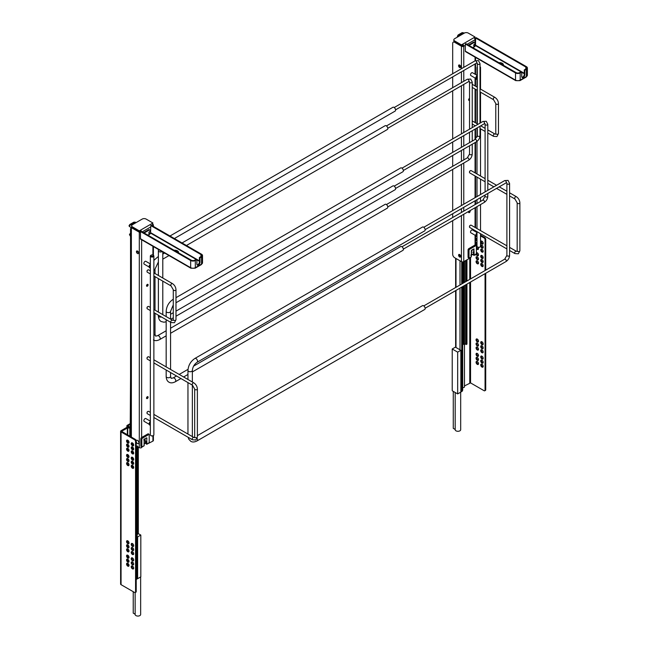 <?xml version="1.0" encoding="UTF-8"?>
<svg xmlns="http://www.w3.org/2000/svg" width="648" height="648" viewBox="0 0 648 648"><rect width="100%" height="100%" fill="white"/><g stroke="black" fill="none" stroke-linecap="round" stroke-linejoin="round"><path stroke-width="0.97" d="M477.001 239.841A1.733 1.004 60 0 1 476.807 238.278M477.001 238.318A1.733 1.004 -120 0 0 476.41 238.351A1.733 1.004 -120 0 0 476.102 239.566A1.733 1.004 -120 0 0 477.001 241.072M478.427 249.148A1.733 1.004 60 0 1 477.957 248.986A1.733 1.004 60 0 1 476.823 246.37M477.025 246.41A1.733 1.004 -120 0 0 476.499 246.41M476.499 248.573A1.733 1.004 -120 0 0 477.293 249.367A1.733 1.004 -120 0 0 478.159 249.448A1.733 1.004 -120 0 0 478.046 247.269M483.076 247.811A1.733 1.004 60 0 1 482.606 247.641A1.733 1.004 60 0 1 481.472 245.033M481.942 245.195A1.733 1.004 -120 0 0 481.075 245.114A1.733 1.004 -120 0 0 480.816 246.499A1.733 1.004 -120 0 0 481.942 248.03A1.733 1.004 -120 0 0 482.809 248.111A1.733 1.004 -120 0 0 483.076 246.726A1.733 1.004 -120 0 0 481.942 245.195M483.076 243.761A1.733 1.004 60 0 1 482.606 243.599A1.733 1.004 60 0 1 481.472 240.991M481.942 241.153A1.733 1.004 -120 0 0 481.075 241.064A1.733 1.004 -120 0 0 480.816 242.457A1.733 1.004 -120 0 0 481.942 243.98A1.733 1.004 -120 0 0 482.809 244.069A1.733 1.004 -120 0 0 483.076 242.684A1.733 1.004 -120 0 0 481.942 241.153M483.076 251.853A1.733 1.004 60 0 1 482.606 251.691A1.733 1.004 60 0 1 481.472 249.075M481.942 249.237A1.733 1.004 -120 0 0 481.075 249.156A1.733 1.004 -120 0 0 480.816 250.541A1.733 1.004 -120 0 0 481.942 252.072A1.733 1.004 -120 0 0 482.809 252.153A1.733 1.004 -120 0 0 483.076 250.768A1.733 1.004 -120 0 0 481.942 249.237M477.001 243.891A1.733 1.004 60 0 1 476.807 242.32M477.001 242.36A1.733 1.004 -120 0 0 476.41 242.393A1.733 1.004 -120 0 0 476.102 243.608A1.733 1.004 -120 0 0 477.001 245.114M483.076 266.231A1.733 1.004 60 0 1 482.606 266.061A1.733 1.004 60 0 1 481.472 263.453M481.942 263.615A1.733 1.004 -120 0 0 481.075 263.534A1.733 1.004 -120 0 0 480.816 264.919A1.733 1.004 -120 0 0 481.942 266.45A1.733 1.004 -120 0 0 482.809 266.531A1.733 1.004 -120 0 0 483.076 265.145A1.733 1.004 -120 0 0 481.942 263.615M483.076 258.139A1.733 1.004 60 0 1 482.606 257.977A1.733 1.004 60 0 1 481.472 255.369M481.942 255.531A1.733 1.004 -120 0 0 481.075 255.442A1.733 1.004 -120 0 0 480.816 256.835A1.733 1.004 -120 0 0 481.942 258.358A1.733 1.004 -120 0 0 482.809 258.447A1.733 1.004 -120 0 0 483.076 257.054A1.733 1.004 -120 0 0 481.942 255.531M483.076 262.181A1.733 1.004 60 0 1 482.606 262.019A1.733 1.004 60 0 1 481.472 259.411M481.942 259.573A1.733 1.004 -120 0 0 481.075 259.484A1.733 1.004 -120 0 0 480.816 260.877A1.733 1.004 -120 0 0 481.942 262.399A1.733 1.004 -120 0 0 482.809 262.489A1.733 1.004 -120 0 0 483.076 261.104A1.733 1.004 -120 0 0 481.942 259.573M478.427 263.525A1.733 1.004 60 0 1 477.957 263.355A1.733 1.004 60 0 1 476.823 260.747M477.293 260.909A1.733 1.004 -120 0 0 476.426 260.828A1.733 1.004 -120 0 0 476.159 262.213A1.733 1.004 -120 0 0 477.293 263.744A1.733 1.004 -120 0 0 478.159 263.825A1.733 1.004 -120 0 0 478.427 262.44A1.733 1.004 -120 0 0 477.293 260.909M478.41 255.425A1.733 1.004 60 0 1 477.94 255.263A1.733 1.004 60 0 1 476.807 252.655M476.126 254.056A1.733 1.004 -120 0 0 477.276 255.644A1.733 1.004 -120 0 0 478.143 255.733A1.733 1.004 -120 0 0 478.41 254.34A1.733 1.004 -120 0 0 477.276 252.817A1.733 1.004 -120 0 0 476.499 252.688M478.41 259.467A1.733 1.004 60 0 1 477.94 259.305A1.733 1.004 60 0 1 476.807 256.697M477.276 256.859A1.733 1.004 -120 0 0 476.41 256.77A1.733 1.004 -120 0 0 476.142 258.163A1.733 1.004 -120 0 0 477.276 259.686A1.733 1.004 -120 0 0 478.143 259.775A1.733 1.004 -120 0 0 478.41 258.382A1.733 1.004 -120 0 0 477.276 256.859M483.076 352.48A1.733 1.004 60 0 1 482.606 352.318A1.733 1.004 60 0 1 481.472 349.709M481.942 349.871A1.733 1.004 -120 0 0 481.075 349.782A1.733 1.004 -120 0 0 480.816 351.176A1.733 1.004 -120 0 0 481.942 352.698A1.733 1.004 -120 0 0 482.809 352.787A1.733 1.004 -120 0 0 483.076 351.402A1.733 1.004 -120 0 0 481.942 349.871M483.076 344.396A1.733 1.004 60 0 1 482.606 344.234A1.733 1.004 60 0 1 481.472 341.626M481.942 341.788A1.733 1.004 -120 0 0 481.075 341.699A1.733 1.004 -120 0 0 480.816 343.092A1.733 1.004 -120 0 0 481.942 344.615A1.733 1.004 -120 0 0 482.809 344.704A1.733 1.004 -120 0 0 483.076 343.31A1.733 1.004 -120 0 0 481.942 341.788M483.076 348.438A1.733 1.004 60 0 1 482.606 348.276A1.733 1.004 60 0 1 481.472 345.668M481.942 345.829A1.733 1.004 -120 0 0 481.075 345.74A1.733 1.004 -120 0 0 480.816 347.134A1.733 1.004 -120 0 0 481.942 348.656A1.733 1.004 -120 0 0 482.809 348.746A1.733 1.004 -120 0 0 483.076 347.352A1.733 1.004 -120 0 0 481.942 345.829M478.427 349.774A1.733 1.004 60 0 1 477.957 349.612A1.733 1.004 60 0 1 476.823 347.004M477.293 347.166A1.733 1.004 -120 0 0 476.426 347.077A1.733 1.004 -120 0 0 476.159 348.47A1.733 1.004 -120 0 0 477.293 349.993A1.733 1.004 -120 0 0 478.159 350.082A1.733 1.004 -120 0 0 478.427 348.697A1.733 1.004 -120 0 0 477.293 347.166M478.41 341.682A1.733 1.004 60 0 1 477.94 341.52A1.733 1.004 60 0 1 476.807 338.904M477.276 339.074A1.733 1.004 -120 0 0 476.41 338.985A1.733 1.004 -120 0 0 476.142 340.37A1.733 1.004 -120 0 0 477.276 341.901A1.733 1.004 -120 0 0 478.143 341.99A1.733 1.004 -120 0 0 478.41 340.597A1.733 1.004 -120 0 0 477.276 339.074M478.41 345.724A1.733 1.004 60 0 1 477.94 345.562A1.733 1.004 60 0 1 476.807 342.954M477.276 343.116A1.733 1.004 -120 0 0 476.41 343.027A1.733 1.004 -120 0 0 476.142 344.42A1.733 1.004 -120 0 0 477.276 345.943A1.733 1.004 -120 0 0 478.143 346.032A1.733 1.004 -120 0 0 478.41 344.639A1.733 1.004 -120 0 0 477.276 343.116M483.076 366.857A1.733 1.004 60 0 1 482.606 366.695A1.733 1.004 60 0 1 481.472 364.087M481.942 364.249A1.733 1.004 -120 0 0 481.075 364.16A1.733 1.004 -120 0 0 480.816 365.553A1.733 1.004 -120 0 0 481.942 367.076A1.733 1.004 -120 0 0 482.809 367.165A1.733 1.004 -120 0 0 483.076 365.772A1.733 1.004 -120 0 0 481.942 364.249M483.076 358.773A1.733 1.004 60 0 1 482.606 358.611A1.733 1.004 60 0 1 481.472 355.995M481.942 356.157A1.733 1.004 -120 0 0 481.075 356.076A1.733 1.004 -120 0 0 480.816 357.461A1.733 1.004 -120 0 0 481.942 358.992A1.733 1.004 -120 0 0 482.809 359.081A1.733 1.004 -120 0 0 483.076 357.688A1.733 1.004 -120 0 0 481.942 356.157M483.076 362.815A1.733 1.004 60 0 1 482.606 362.653A1.733 1.004 60 0 1 481.472 360.045M481.942 360.207A1.733 1.004 -120 0 0 481.075 360.118A1.733 1.004 -120 0 0 480.816 361.511A1.733 1.004 -120 0 0 481.942 363.034A1.733 1.004 -120 0 0 482.809 363.123A1.733 1.004 -120 0 0 483.076 361.73A1.733 1.004 -120 0 0 481.942 360.207M478.427 364.152A1.733 1.004 60 0 1 477.957 363.99A1.733 1.004 60 0 1 476.823 361.382M477.293 361.544A1.733 1.004 -120 0 0 476.426 361.454A1.733 1.004 -120 0 0 476.159 362.848A1.733 1.004 -120 0 0 477.293 364.37A1.733 1.004 -120 0 0 478.159 364.459A1.733 1.004 -120 0 0 478.427 363.066A1.733 1.004 -120 0 0 477.293 361.544M478.41 356.06A1.733 1.004 60 0 1 477.94 355.898A1.733 1.004 60 0 1 476.807 353.281M477.276 353.444A1.733 1.004 -120 0 0 476.41 353.363A1.733 1.004 -120 0 0 476.142 354.748A1.733 1.004 -120 0 0 477.276 356.279A1.733 1.004 -120 0 0 478.143 356.36A1.733 1.004 -120 0 0 478.41 354.974A1.733 1.004 -120 0 0 477.276 353.444M478.41 360.102A1.733 1.004 60 0 1 477.94 359.94A1.733 1.004 60 0 1 476.807 357.323M477.276 357.494A1.733 1.004 -120 0 0 476.41 357.404A1.733 1.004 -120 0 0 476.142 358.79A1.733 1.004 -120 0 0 477.276 360.32A1.733 1.004 -120 0 0 478.143 360.41A1.733 1.004 -120 0 0 478.41 359.016A1.733 1.004 -120 0 0 477.276 357.494M485.06 270.532L485.06 239.647A1.377 0.794 -120 0 0 484.088 237.962L480.524 235.904M484.088 237.962L484.745 237.581L480.524 235.143M460.858 391.789A1.207 0.697 -0 0 0 461.716 391.586A1.377 0.794 120 0 0 462.688 389.902L462.688 286.562M462.688 283.451L462.688 261.914M464.478 385.941L470.545 382.895L484.088 390.712A1.377 0.794 -120 0 0 484.769 390.776A1.377 0.794 -120 0 0 485.06 390.145L485.06 273.65M463.19 286.27L463.19 344.145L464.478 344.209L464.478 386.864A1.207 0.697 180 0 1 462.688 387.48M485.06 390.145L485.716 389.764A1.377 0.794 60 0 1 485.433 390.396L484.769 390.776M485.716 389.764L485.716 273.27M485.716 270.151L485.716 239.266L485.06 239.647M484.745 237.581A1.377 0.794 60 0 1 485.716 239.266M460.355 65.772L460.355 67.262M463.968 33.307L462.955 32.724L464.009 33.331L462.955 32.724L459.068 34.968L457.788 36.928L457.788 35.713M457.35 36.312L458.16 34.935L460.08 35.551M471.801 250.177L472.603 249.674M472.149 250.379A0.826 0.478 120 0 0 471.566 251.351L471.444 251.286M470.796 255.255L471.428 254.283M471.444 253.927L471.566 251.351M462.688 342.5L463.19 342.792M463.19 261.857L463.19 283.16M463.895 261.573L463.895 282.755M463.895 285.865L463.895 344.55M464.478 285.533L464.478 344.209A0.826 0.478 180 0 1 465.645 344.209L466.957 344.129L466.957 284.099M466.228 260.221L466.228 281.41M466.228 284.521L466.228 344.55M466.957 259.799L466.957 280.989M455.22 429.478A2.754 1.588 0 0 0 455.188 429.705A2.754 1.588 0 0 0 456.889 431.171A2.754 1.588 0 0 0 459.886 430.823A2.754 1.588 0 0 0 460.688 429.705L460.688 392.178M453.268 391.384L453.268 428.352L455.188 429.462M457.666 352.139L460.858 350.301L460.858 392.081L457.666 393.919L452.223 390.776L452.223 348.997L457.666 352.139L457.666 393.919M460.858 350.301L455.414 347.15L452.223 348.997M127.316 440.057A1.733 1.004 -120 0 0 128.442 442.665A1.733 1.004 -120 0 0 128.92 442.827M127.786 440.219A1.733 1.004 60 0 1 128.92 441.742A1.733 1.004 60 0 1 128.652 443.135A1.733 1.004 60 0 1 127.786 443.046A1.733 1.004 60 0 1 126.652 441.523A1.733 1.004 60 0 1 126.919 440.13A1.733 1.004 60 0 1 127.786 440.219M127.332 448.149A1.733 1.004 -120 0 0 128.466 450.757A1.733 1.004 -120 0 0 128.936 450.927M127.802 448.311A1.733 1.004 60 0 1 128.936 449.842A1.733 1.004 60 0 1 128.668 451.227A1.733 1.004 60 0 1 127.802 451.146A1.733 1.004 60 0 1 126.668 449.615A1.733 1.004 60 0 1 126.935 448.23A1.733 1.004 60 0 1 127.802 448.311M131.981 446.812A1.733 1.004 -120 0 0 133.115 449.42A1.733 1.004 -120 0 0 133.585 449.582M132.451 446.974A1.733 1.004 60 0 1 133.585 448.505A1.733 1.004 60 0 1 133.318 449.89A1.733 1.004 60 0 1 132.451 449.801A1.733 1.004 60 0 1 131.317 448.278A1.733 1.004 60 0 1 131.584 446.885A1.733 1.004 60 0 1 132.451 446.974M131.981 442.77A1.733 1.004 -120 0 0 133.115 445.379A1.733 1.004 -120 0 0 133.585 445.541M132.451 442.932A1.733 1.004 60 0 1 133.585 444.455A1.733 1.004 60 0 1 133.318 445.848A1.733 1.004 60 0 1 132.451 445.759A1.733 1.004 60 0 1 131.317 444.236A1.733 1.004 60 0 1 131.584 442.843A1.733 1.004 60 0 1 132.451 442.932M131.981 450.854A1.733 1.004 -120 0 0 133.115 453.462A1.733 1.004 -120 0 0 133.585 453.632M132.451 451.016A1.733 1.004 60 0 1 133.585 452.547A1.733 1.004 60 0 1 133.318 453.932A1.733 1.004 60 0 1 132.451 453.851A1.733 1.004 60 0 1 131.317 452.32A1.733 1.004 60 0 1 131.584 450.935A1.733 1.004 60 0 1 132.451 451.016M127.316 444.099A1.733 1.004 -120 0 0 128.442 446.707A1.733 1.004 -120 0 0 128.92 446.869M127.786 444.261A1.733 1.004 60 0 1 128.92 445.784A1.733 1.004 60 0 1 128.652 447.177A1.733 1.004 60 0 1 127.786 447.088A1.733 1.004 60 0 1 126.652 445.565A1.733 1.004 60 0 1 126.919 444.172A1.733 1.004 60 0 1 127.786 444.261M131.981 465.232A1.733 1.004 -120 0 0 133.115 467.84A1.733 1.004 -120 0 0 133.585 468.002M132.451 465.394A1.733 1.004 60 0 1 133.585 466.925A1.733 1.004 60 0 1 133.318 468.31A1.733 1.004 60 0 1 132.451 468.221A1.733 1.004 60 0 1 131.317 466.698A1.733 1.004 60 0 1 131.584 465.305A1.733 1.004 60 0 1 132.451 465.394M131.981 457.14A1.733 1.004 -120 0 0 133.115 459.756A1.733 1.004 -120 0 0 133.585 459.918M132.451 457.31A1.733 1.004 60 0 1 133.585 458.833A1.733 1.004 60 0 1 133.318 460.226A1.733 1.004 60 0 1 132.451 460.137A1.733 1.004 60 0 1 131.317 458.606A1.733 1.004 60 0 1 131.584 457.221A1.733 1.004 60 0 1 132.451 457.31M131.981 461.19A1.733 1.004 -120 0 0 133.115 463.798A1.733 1.004 -120 0 0 133.585 463.96M132.451 461.352A1.733 1.004 60 0 1 133.585 462.875A1.733 1.004 60 0 1 133.318 464.268A1.733 1.004 60 0 1 132.451 464.179A1.733 1.004 60 0 1 131.317 462.656A1.733 1.004 60 0 1 131.584 461.263A1.733 1.004 60 0 1 132.451 461.352M127.332 462.526A1.733 1.004 -120 0 0 128.466 465.134A1.733 1.004 -120 0 0 128.936 465.296M127.802 462.688A1.733 1.004 60 0 1 128.936 464.219A1.733 1.004 60 0 1 128.668 465.604A1.733 1.004 60 0 1 127.802 465.515A1.733 1.004 60 0 1 126.668 463.992A1.733 1.004 60 0 1 126.935 462.599A1.733 1.004 60 0 1 127.802 462.688M127.316 454.426A1.733 1.004 -120 0 0 128.442 457.043A1.733 1.004 -120 0 0 128.92 457.205M127.786 454.588A1.733 1.004 60 0 1 128.92 456.119A1.733 1.004 60 0 1 128.652 457.504A1.733 1.004 60 0 1 127.786 457.423A1.733 1.004 60 0 1 126.652 455.892A1.733 1.004 60 0 1 126.919 454.507A1.733 1.004 60 0 1 127.786 454.588M127.316 458.468A1.733 1.004 -120 0 0 128.442 461.084A1.733 1.004 -120 0 0 128.92 461.246M127.786 458.638A1.733 1.004 60 0 1 128.92 460.161A1.733 1.004 60 0 1 128.652 461.554A1.733 1.004 60 0 1 127.786 461.465A1.733 1.004 60 0 1 126.652 459.934A1.733 1.004 60 0 1 126.919 458.549A1.733 1.004 60 0 1 127.786 458.638M131.981 551.489A1.733 1.004 -120 0 0 133.115 554.097A1.733 1.004 -120 0 0 133.585 554.259M132.451 551.65A1.733 1.004 60 0 1 133.585 553.173A1.733 1.004 60 0 1 133.318 554.567A1.733 1.004 60 0 1 132.451 554.477A1.733 1.004 60 0 1 131.317 552.955A1.733 1.004 60 0 1 131.584 551.561A1.733 1.004 60 0 1 132.451 551.65M131.981 543.397A1.733 1.004 -120 0 0 133.115 546.013A1.733 1.004 -120 0 0 133.585 546.175M132.451 543.559A1.733 1.004 60 0 1 133.585 545.09A1.733 1.004 60 0 1 133.318 546.483A1.733 1.004 60 0 1 132.451 546.394A1.733 1.004 60 0 1 131.317 544.863A1.733 1.004 60 0 1 131.584 543.478A1.733 1.004 60 0 1 132.451 543.559M131.981 547.447A1.733 1.004 -120 0 0 133.115 550.055A1.733 1.004 -120 0 0 133.585 550.217M132.451 547.609A1.733 1.004 60 0 1 133.585 549.131A1.733 1.004 60 0 1 133.318 550.525A1.733 1.004 60 0 1 132.451 550.436A1.733 1.004 60 0 1 131.317 548.913A1.733 1.004 60 0 1 131.584 547.52A1.733 1.004 60 0 1 132.451 547.609M127.332 548.783A1.733 1.004 -120 0 0 128.466 551.391A1.733 1.004 -120 0 0 128.936 551.553M127.802 548.945A1.733 1.004 60 0 1 128.936 550.468A1.733 1.004 60 0 1 128.668 551.861A1.733 1.004 60 0 1 127.802 551.772A1.733 1.004 60 0 1 126.668 550.249A1.733 1.004 60 0 1 126.935 548.856A1.733 1.004 60 0 1 127.802 548.945M127.316 540.683A1.733 1.004 -120 0 0 128.442 543.299A1.733 1.004 -120 0 0 128.92 543.461M127.786 540.845A1.733 1.004 60 0 1 128.92 542.376A1.733 1.004 60 0 1 128.652 543.761A1.733 1.004 60 0 1 127.786 543.68A1.733 1.004 60 0 1 126.652 542.149A1.733 1.004 60 0 1 126.919 540.764A1.733 1.004 60 0 1 127.786 540.845M127.316 544.725A1.733 1.004 -120 0 0 128.442 547.341A1.733 1.004 -120 0 0 128.92 547.503M127.786 544.895A1.733 1.004 60 0 1 128.92 546.418A1.733 1.004 60 0 1 128.652 547.811A1.733 1.004 60 0 1 127.786 547.722A1.733 1.004 60 0 1 126.652 546.191A1.733 1.004 60 0 1 126.919 544.806A1.733 1.004 60 0 1 127.786 544.895M131.981 565.858A1.733 1.004 -120 0 0 133.115 568.474A1.733 1.004 -120 0 0 133.585 568.636M132.451 566.028A1.733 1.004 60 0 1 133.585 567.551A1.733 1.004 60 0 1 133.318 568.944A1.733 1.004 60 0 1 132.451 568.855A1.733 1.004 60 0 1 131.317 567.332A1.733 1.004 60 0 1 131.584 565.939A1.733 1.004 60 0 1 132.451 566.028M131.981 557.774A1.733 1.004 -120 0 0 133.115 560.39A1.733 1.004 -120 0 0 133.585 560.552M132.451 557.936A1.733 1.004 60 0 1 133.585 559.467A1.733 1.004 60 0 1 133.318 560.852A1.733 1.004 60 0 1 132.451 560.771A1.733 1.004 60 0 1 131.317 559.24A1.733 1.004 60 0 1 131.584 557.855A1.733 1.004 60 0 1 132.451 557.936M131.981 561.816A1.733 1.004 -120 0 0 133.115 564.432A1.733 1.004 -120 0 0 133.585 564.594M132.451 561.978A1.733 1.004 60 0 1 133.585 563.509A1.733 1.004 60 0 1 133.318 564.894A1.733 1.004 60 0 1 132.451 564.813A1.733 1.004 60 0 1 131.317 563.282A1.733 1.004 60 0 1 131.584 561.897A1.733 1.004 60 0 1 132.451 561.978M127.332 563.161A1.733 1.004 -120 0 0 128.466 565.769A1.733 1.004 -120 0 0 128.936 565.931M127.802 563.323A1.733 1.004 60 0 1 128.936 564.845A1.733 1.004 60 0 1 128.668 566.239A1.733 1.004 60 0 1 127.802 566.15A1.733 1.004 60 0 1 126.668 564.627A1.733 1.004 60 0 1 126.935 563.234A1.733 1.004 60 0 1 127.802 563.323M127.316 555.061A1.733 1.004 -120 0 0 128.442 557.669A1.733 1.004 -120 0 0 128.92 557.839M127.786 555.223A1.733 1.004 60 0 1 128.92 556.754A1.733 1.004 60 0 1 128.652 558.139A1.733 1.004 60 0 1 127.786 558.058A1.733 1.004 60 0 1 126.652 556.527A1.733 1.004 60 0 1 126.919 555.142A1.733 1.004 60 0 1 127.786 555.223M127.316 559.103A1.733 1.004 -120 0 0 128.442 561.719A1.733 1.004 -120 0 0 128.92 561.881M127.786 559.265A1.733 1.004 60 0 1 128.92 560.795A1.733 1.004 60 0 1 128.652 562.181A1.733 1.004 60 0 1 127.786 562.1A1.733 1.004 60 0 1 126.652 560.569A1.733 1.004 60 0 1 126.919 559.184A1.733 1.004 60 0 1 127.786 559.265M135.254 439.36L134.59 439.741A1.377 0.794 60 0 1 135.278 440.47A1.377 0.794 60 0 1 135.562 441.426L136.226 441.045A1.377 0.794 -120 0 0 135.942 440.089A1.377 0.794 -120 0 0 135.254 439.36L121.557 431.317L127.745 427.834A1.207 0.697 0 0 0 129.065 427.988A1.207 0.697 0 0 0 129.811 427.34A1.207 0.697 0 0 0 129.454 426.846L127.818 425.833L130.159 424.424M136.226 591.543L135.562 591.924A1.377 0.794 60 0 1 135.278 592.556L135.942 592.175A1.377 0.794 -120 0 0 136.226 591.543L136.226 441.045M137.125 534.017L137.125 578.696A1.207 0.697 180 0 1 136.769 579.191A1.377 0.794 -60 0 1 136.226 579.312M130.159 423.654L127.243 425.339A1.207 0.697 180 0 0 126.887 425.833L126.887 427.364M134.59 439.741L121.055 431.924A1.482 0.859 180 0 1 120.617 431.317A1.482 0.859 180 0 1 121.055 430.709L126.692 427.453A1.207 0.697 180 0 1 128.409 427.453L128.798 427.226L127.243 426.327A1.207 0.697 180 0 1 126.887 425.833M121.055 431.924L121.055 584.666L134.59 592.483A1.377 0.794 60 0 0 135.278 592.556L135.942 592.175M121.055 584.666A1.482 0.859 180 0 1 120.617 584.059L120.617 431.317M135.562 591.924L135.562 441.426M131.876 225.229L129.794 224.516L133.853 222.175L136.088 222.612M135.602 222.888L133.853 222.175L135.335 222.175L129.794 225.374L129.422 226.508L131.698 227.804L131.115 228.145A2.754 1.588 60 0 1 132.492 228.282L133.075 227.942A2.754 1.588 -120 0 0 131.698 227.804L131.115 228.145A2.754 1.588 60 0 0 130.548 229.4L130.548 436.639M133.853 222.175L133.545 222.912M145.209 439.773L145.371 443.135L144.148 444.115M144.536 439.142L145.039 439.433L143.783 439.96M135.489 445.427L135.489 446.099L137.587 446.099M132.079 444.131L133.682 445.055M129.422 225.293L129.422 226.508M138.316 447.055L138.316 533.863L137.003 533.952A0.826 0.478 180 0 0 136.226 533.822M130.548 377.023L130.159 436.42M130.548 378.375L130.548 378.821M137.587 446.634L137.587 534.284M135.173 614.255A2.754 1.588 0 0 0 135.149 614.474A2.754 1.588 0 0 0 136.85 615.948A2.754 1.588 0 0 0 139.847 615.6A2.754 1.588 0 0 0 140.648 614.474L140.648 576.947M133.229 591.697L133.229 613.13L135.149 614.239M137.125 536.625L137.627 536.917L140.819 535.07L140.819 576.85L137.627 578.696L137.125 578.405M140.819 535.07L138.316 533.628M137.627 536.917L137.627 578.696M141.475 231.449A1.652 0.956 -120 0 0 140.47 230.186L140.47 230.866L139.304 231.539L132.492 227.602A2.754 1.588 0 0 1 131.69 226.484L131.69 225.812A2.754 1.588 180 0 1 132.492 224.686L142.22 219.073A2.754 1.588 180 0 1 144.164 218.603A2.754 1.588 180 0 1 146.108 219.073L152.92 223.001L151.754 223.673A1.652 0.956 -120 0 1 152.92 225.698L152.531 225.917M138.583 252.906A1.515 0.875 60 0 1 138.267 253.603A1.515 0.875 60 0 1 137.101 253.198A1.515 0.875 60 0 1 136.445 251.675A1.515 0.875 60 0 1 136.752 250.979A1.515 0.875 60 0 1 137.919 251.384A1.515 0.875 60 0 1 138.583 252.906M137.101 250.914A1.515 0.875 -120 0 0 137.028 251.335A1.515 0.875 -120 0 0 137.287 252.299M146.553 285.954A1.102 0.632 120 0 0 147.509 284.529A1.102 0.632 120 0 0 147.493 284.334M148.092 284.861A1.102 0.632 -60 0 1 147.614 285.971A1.102 0.632 -60 0 1 146.764 286.262A1.102 0.632 -60 0 1 146.537 285.76A1.102 0.632 -60 0 1 147.015 284.65A1.102 0.632 -60 0 1 147.866 284.359A1.102 0.632 -60 0 1 148.092 284.861M146.553 398.261A1.102 0.632 120 0 0 147.509 396.835A1.102 0.632 120 0 0 147.493 396.649M148.092 397.175A1.102 0.632 -60 0 1 147.614 398.285A1.102 0.632 -60 0 1 146.764 398.577A1.102 0.632 -60 0 1 146.537 398.075A1.102 0.632 -60 0 1 147.015 396.965A1.102 0.632 -60 0 1 147.866 396.673A1.102 0.632 -60 0 1 148.092 397.175M153.398 435.537L153.398 440.438A1.652 0.956 0 0 1 152.92 441.11L147.55 443.856M141.831 446.958L141.637 447.622A1.652 0.956 180 0 1 139.304 447.622L136.226 445.848M133.529 444.293L132.492 443.694A2.754 1.588 60 0 1 131.892 443.232M133.075 227.942L139.887 231.871A0.826 0.478 0 0 0 140.47 232.016M152.337 224.014L152.92 224.346A1.652 0.956 180 0 1 153.398 225.026A1.652 0.956 180 0 1 152.92 225.698L152.92 226.144M151.754 223.673L139.304 230.866L132.492 226.93A2.754 1.588 180 0 1 131.69 225.812M152.92 223.001L152.231 224.07M139.304 231.539L139.304 230.866M140.883 231.296A0.826 0.478 -120 0 0 140.47 230.866M140.47 232.486A1.652 0.956 180 0 1 139.304 232.211L132.492 228.282M178.508 252.761A3.848 2.228 0 0 0 177.431 251.529A3.848 2.228 0 0 0 175.163 250.889M174.029 250.241A3.848 2.228 180 0 1 177.431 250.857A3.848 2.228 180 0 1 178.556 252.428A3.848 2.228 180 0 1 178.5 252.817M197.081 264.878A2.203 1.272 120 0 0 199.414 261.97L199.414 257.483L199.997 257.815L199.997 262.31A2.203 1.272 -60 0 1 199.033 264.522A2.203 1.272 -60 0 1 197.34 265.113A2.203 1.272 -60 0 1 196.879 264.109L196.879 259.613L195.323 260.512A3.305 1.904 180 0 1 190.658 260.512L140.47 231.539L140.47 238.723A1.102 0.632 120 0 0 140.697 239.225L190.885 268.207L195.097 268.207L201.326 264.611A1.102 0.632 60 0 1 200.775 264.554M199.414 257.483L200.969 256.584A2.479 1.426 0 0 0 201.69 255.571A2.479 1.426 0 0 0 200.969 254.559L150.782 225.585L150.587 233.11L196.101 259.386M148.246 235.354L150.287 233.726L147.857 235.127M196.879 259.613L196.295 259.281L194.74 260.172A2.479 1.426 0 0 1 191.241 260.172L141.053 231.198L140.47 231.539M150.782 225.585L151.365 225.245L201.552 254.227A3.305 1.904 180 0 1 202.516 255.571A3.305 1.904 180 0 1 201.552 256.916L199.997 257.815M144.164 232.996L149.121 230.129A1.652 0.956 -60 0 1 149.947 230.048A1.652 0.956 -60 0 1 150.287 230.81L149.607 231.652A1.102 0.632 120 0 0 148.894 232.616A1.102 0.632 120 0 0 149.056 233.499A1.102 0.632 120 0 0 149.607 233.442L150.287 233.053L150.287 233.726M143.581 232.656L148.538 229.797A1.652 0.956 -60 0 1 149.364 229.716L149.947 230.048M148.854 233.183A1.102 0.632 120 0 0 149.024 233.11L150.287 233.053M201.552 256.916L201.552 264.109A1.102 0.632 60 0 1 201.326 264.611L202.516 262.756A3.305 1.904 180 0 1 201.552 264.109L195.323 267.697A3.305 1.904 180 0 1 190.658 267.697A1.102 0.632 120 0 0 190.885 268.207L140.697 239.225A1.102 0.632 120 0 0 141.248 239.177M460.72 66.922A1.515 0.875 -120 0 0 460.064 65.399A1.515 0.875 -120 0 0 458.897 64.994A1.515 0.875 -120 0 0 458.582 65.691A1.515 0.875 -120 0 0 459.246 67.214A1.515 0.875 -120 0 0 460.412 67.619A1.515 0.875 -120 0 0 460.72 66.922M460.639 67.343A1.515 0.875 60 0 1 459.165 65.351A1.515 0.875 60 0 1 459.246 64.93M469.533 98.399A1.102 0.632 120 0 0 468.601 99.816A1.102 0.632 120 0 0 468.828 100.327A1.102 0.632 120 0 0 469.533 100.157M468.869 211.297A1.102 0.632 120 0 0 468.601 212.131A1.102 0.632 120 0 0 468.828 212.633A1.102 0.632 120 0 0 469.679 212.341A1.102 0.632 120 0 0 470.156 211.232A1.102 0.632 120 0 0 469.93 210.73A1.102 0.632 120 0 0 469.889 210.705M469.573 210.892A1.102 0.632 -60 0 1 469.573 210.9A1.102 0.632 -60 0 1 468.617 212.325M460.72 256.397A1.515 0.875 -120 0 0 460.064 254.875A1.515 0.875 -120 0 0 458.897 254.47A1.515 0.875 -120 0 0 458.582 255.158A1.515 0.875 -120 0 0 459.246 256.681A1.515 0.875 -120 0 0 460.412 257.086A1.515 0.875 -120 0 0 460.72 256.397M460.639 256.819A1.515 0.875 60 0 1 459.165 254.818A1.515 0.875 60 0 1 459.246 254.397M474.863 254.883L475.057 255.126A1.652 0.956 0 0 0 475.543 254.494M461.441 215.582L461.441 261.638A1.652 0.956 180 0 0 463.774 261.638L468.836 258.722L469.031 258.05M461.441 261.638L454.637 257.71A2.754 1.588 -120 0 1 452.685 254.34L452.685 220.636M469.533 98.877A1.102 0.632 -60 0 1 468.617 100.011M452.685 217.526L452.685 213.719M452.685 210.608L452.685 169.42M452.685 166.309L452.685 155.496M452.685 152.385L452.685 142.017M452.685 138.907L452.685 90.801M452.685 87.691L452.685 76.877M452.685 73.767L452.685 43.416A2.754 1.588 -120 0 1 453.26 42.152L453.843 41.82A2.754 1.588 60 0 1 455.22 41.958L454.637 42.29A2.754 1.588 -120 0 0 453.26 42.152M454.637 42.29L461.441 46.227A1.652 0.956 0 0 0 463.774 46.227L463.19 45.887A0.826 0.478 180 0 1 462.024 45.887L455.22 41.958M467.087 44.315L475.057 39.706A1.652 0.956 -120 0 0 473.89 37.689L475.057 37.017L468.253 33.08A2.754 1.588 0 0 0 464.357 33.08L454.637 38.702A2.754 1.588 0 0 0 453.827 39.82A2.754 1.588 0 0 0 454.637 40.946L461.441 44.874L462.607 44.202L462.607 44.874L461.441 45.546L454.637 41.618A2.754 1.588 180 0 1 453.827 40.492L453.827 39.82M474.368 38.086L475.057 37.017M475.057 42.768L475.057 39.706A1.652 0.956 0 0 0 475.543 39.034A1.652 0.956 0 0 0 475.057 38.362L474.474 38.021M463.19 45.887A0.826 0.478 -120 0 0 462.607 44.874M463.774 67.36L463.774 46.227A1.652 0.956 -120 0 0 462.607 44.202L473.89 37.689M461.441 45.546L461.441 44.874M503.375 65.205A3.848 2.228 0 0 0 502.289 63.966A3.848 2.228 0 0 0 500.021 63.334M498.887 62.678A3.848 2.228 180 0 1 502.289 63.293A3.848 2.228 180 0 1 503.423 64.865A3.848 2.228 180 0 1 503.358 65.262M521.948 77.315A2.203 1.272 120 0 0 524.273 74.415L524.273 69.919L524.856 70.259L524.856 74.747A2.203 1.272 -60 0 1 523.9 76.966A2.203 1.272 -60 0 1 522.199 77.558A2.203 1.272 -60 0 1 521.745 76.545L521.745 72.058L520.19 72.957A3.305 1.904 180 0 1 515.525 72.957L465.329 43.975L465.329 51.168A1.102 0.632 120 0 0 465.564 51.67L515.751 80.644L519.963 80.644L526.184 77.055A1.102 0.632 60 0 1 525.633 76.999M524.273 69.919L525.828 69.02A2.479 1.426 0 0 0 526.557 68.016A2.479 1.426 0 0 0 525.828 67.003L475.64 38.021L475.446 45.546L520.968 71.831M473.113 47.798L475.154 46.17L472.724 47.571M521.745 72.058L521.162 71.717L519.607 72.617A2.479 1.426 0 0 1 516.108 72.617L465.912 43.643L465.329 43.975M475.64 38.021L476.223 37.689L526.411 66.663A3.305 1.904 180 0 1 527.383 68.016A3.305 1.904 180 0 1 526.411 69.36L524.856 70.259M469.031 45.441L473.988 42.574A1.652 0.956 -60 0 1 474.814 42.493A1.652 0.956 -60 0 1 475.154 43.246L474.474 44.088A1.102 0.632 120 0 0 473.753 45.06A1.102 0.632 120 0 0 473.923 45.943A1.102 0.632 120 0 0 474.474 45.887L475.154 45.49L475.154 46.17M468.447 45.101L473.405 42.233A1.652 0.956 -60 0 1 474.231 42.152L474.814 42.493M473.72 45.627A1.102 0.632 120 0 0 473.89 45.546L475.154 45.49M526.411 69.36L526.411 76.545A1.102 0.632 60 0 1 526.184 77.055L527.383 75.2A3.305 1.904 180 0 1 526.411 76.545L520.19 80.141A3.305 1.904 180 0 1 515.525 80.141A1.102 0.632 120 0 0 515.751 80.644L465.564 51.67A1.102 0.632 120 0 0 466.115 51.613M506.89 248.929L469.784 227.513A1.345 0.778 -60 0 1 469.5 226.897A1.345 0.778 -60 0 1 470.456 225.245L470.456 225.245A1.345 0.778 -60 0 1 471.128 225.18L506.89 245.819M470.067 225.464L470.456 225.245L470.067 225.464A0.794 0.462 120 0 0 469.533 226.622M485.101 181.772L469.784 172.927A1.345 0.778 -60 0 1 469.5 172.311A1.345 0.778 -60 0 1 470.456 170.659L470.456 170.659A1.345 0.778 -60 0 1 471.128 170.594L485.101 178.654M470.067 170.886L470.456 170.659L470.067 170.886A0.794 0.462 120 0 0 469.533 172.044M469.533 121.306A0.794 0.462 120 0 0 469.533 121.727M469.533 122.261A1.345 0.778 -60 0 1 469.5 121.994A1.345 0.778 -60 0 1 469.533 121.686M469.533 84.694A0.794 0.462 120 0 0 469.533 85.115M469.533 85.649A1.345 0.778 -60 0 1 469.5 85.382A1.345 0.778 -60 0 1 469.533 85.074M477.001 236.682A2.033 1.175 -60 0 1 476.62 236.585A2.033 1.175 -60 0 1 476.191 235.653A2.033 1.175 -60 0 1 477.001 233.693M477.001 233.037A2.033 1.175 120 0 0 475.762 235.402A2.033 1.175 120 0 0 476.183 236.334A2.033 1.175 120 0 0 476.426 236.423M477.001 79.445A2.033 1.175 -60 0 1 476.62 79.348A2.033 1.175 -60 0 1 476.191 78.416A2.033 1.175 -60 0 1 477.001 76.456M477.001 75.8A2.033 1.175 120 0 0 475.762 78.165A2.033 1.175 120 0 0 476.183 79.097A2.033 1.175 120 0 0 476.426 79.186M477.001 232.559L472.497 229.959A1.644 0.948 120 0 0 471.226 230.396A1.644 0.948 120 0 0 470.513 232.049A1.644 0.948 120 0 0 470.853 232.802L475.778 235.645M477.001 75.322L472.497 72.722A1.644 0.948 120 0 0 471.226 73.159A1.644 0.948 120 0 0 470.513 74.812A1.644 0.948 120 0 0 470.853 75.565L475.778 78.408M480.524 233.709L480.524 246.256A1.758 1.013 180 0 1 480.006 246.977A1.758 1.013 180 0 1 477.519 246.977L477.908 247.204A1.207 0.697 0 0 0 479.617 247.204A1.207 0.697 0 0 0 479.779 247.091M477.317 66.874A1.758 1.013 0 0 0 477.001 67.457A1.758 1.013 0 0 0 477.317 68.032M477.908 247.204L477.519 246.977A1.758 1.013 180 0 1 477.001 246.256L477.001 231.676M480.014 68.17A1.758 1.013 0 0 0 480.524 67.457A1.758 1.013 0 0 0 480.014 66.736M130.548 236.39L129.681 234.997A2.754 0.664 40.1 0 1 129.519 234.349A2.754 0.664 40.1 0 1 130.548 234.568M129.519 234.349L130.208 233.531A2.754 0.664 40.1 0 1 130.548 233.474M150.344 415.465L147.29 413.699A1.345 0.778 -60 0 1 147.015 413.084A1.345 0.778 -60 0 1 147.963 411.431L147.963 411.431A1.345 0.778 -60 0 1 148.635 411.367L150.344 412.355M147.574 411.658L147.963 411.431L147.574 411.658A0.794 0.462 120 0 0 147.039 412.817M150.344 360.879L147.29 359.114A1.345 0.778 -60 0 1 147.015 358.498A1.345 0.778 -60 0 1 147.963 356.846L147.963 356.846A1.345 0.778 -60 0 1 148.635 356.781L150.344 357.769M147.574 357.072L147.963 356.846L147.574 357.072A0.794 0.462 120 0 0 147.039 358.231M150.344 310.562L147.29 308.796A1.345 0.778 -60 0 1 147.015 308.181A1.345 0.778 -60 0 1 147.963 306.528A1.345 0.778 -60 0 1 148.635 306.464L150.344 307.452M147.574 306.755L147.963 306.528L147.574 306.755A0.794 0.462 120 0 0 147.039 307.913M150.344 273.95L147.29 272.184A1.345 0.778 -60 0 1 147.015 271.569A1.345 0.778 -60 0 1 147.963 269.916A1.345 0.778 -60 0 1 148.635 269.851L150.344 270.84M147.574 270.143L147.963 269.916L147.574 270.143A0.794 0.462 120 0 0 147.039 271.301M182.048 242.96L385.147 125.704A2.203 1.272 60 0 1 386.24 125.809A2.203 1.272 60 0 1 387.682 127.753A2.203 1.272 60 0 1 387.342 129.511L186.446 245.503M170.57 333.283L387.342 208.138A2.203 1.272 -120 0 0 387.682 206.372A2.203 1.272 -120 0 0 386.24 204.428A2.203 1.272 -120 0 0 385.147 204.323L170.57 328.204M169.987 236.002L392.923 107.284A2.203 1.272 60 0 1 394.024 107.39A2.203 1.272 60 0 1 395.466 109.334A2.203 1.272 60 0 1 395.126 111.1L174.385 238.537M175.981 316.232L395.126 189.718A2.203 1.272 -120 0 0 395.466 187.952A2.203 1.272 -120 0 0 394.024 186.008A2.203 1.272 -120 0 0 392.923 185.903L175.981 311.153M175.981 297.675L400.707 167.929A2.203 1.272 60 0 1 401.809 168.043A2.203 1.272 60 0 1 403.242 169.978A2.203 1.272 60 0 1 402.91 171.744L175.981 302.762M192.359 371.92L402.91 250.363A2.203 1.272 -120 0 0 403.242 248.597A2.203 1.272 -120 0 0 401.809 246.661A2.203 1.272 -120 0 0 400.707 246.548L193.606 366.12M197.097 362.273A2.203 1.272 60 0 0 197.429 360.507A2.203 1.272 60 0 0 195.996 358.563A2.203 1.272 60 0 0 194.894 358.457L422.496 227.051A2.203 1.272 60 0 1 423.598 227.165A2.203 1.272 60 0 1 425.031 229.1A2.203 1.272 60 0 1 424.691 230.866L197.097 362.273C194.262 364.281 192.691 367.011 192.359 370.47L192.359 382.02M188.106 437.262L188.803 439.247L190.763 441.296C192.432 442.333 194.546 442.195 197.097 440.891L424.691 309.485A2.203 1.272 -120 0 0 425.031 307.719A2.203 1.272 -120 0 0 423.598 305.783A2.203 1.272 -120 0 0 422.496 305.67L197.381 435.642M150.344 425.274A2.033 1.175 -60 0 1 149.963 425.177A2.033 1.175 -60 0 1 149.542 424.246A2.033 1.175 -60 0 1 150.344 422.285M150.344 421.629A2.033 1.175 120 0 0 149.105 423.995A2.033 1.175 120 0 0 149.526 424.926A2.033 1.175 120 0 0 149.769 425.015M150.344 268.037A2.033 1.175 -60 0 1 149.963 267.94A2.033 1.175 -60 0 1 149.542 267.008A2.033 1.175 -60 0 1 150.344 265.048M150.344 264.392A2.033 1.175 120 0 0 149.105 266.757A2.033 1.175 120 0 0 149.526 267.689A2.033 1.175 120 0 0 149.769 267.778M150.344 421.151L145.841 418.551A1.644 0.948 120 0 0 144.577 418.989A1.644 0.948 120 0 0 143.856 420.641A1.644 0.948 120 0 0 144.196 421.394L149.121 424.238M150.344 263.914L145.841 261.314A1.644 0.948 120 0 0 144.577 261.752A1.644 0.948 120 0 0 143.856 263.404A1.644 0.948 120 0 0 144.196 264.157L149.121 267M151.097 255.215A1.758 1.013 0 0 0 150.863 255.328A1.758 1.013 0 0 0 150.344 256.049A1.758 1.013 0 0 0 150.863 256.77A1.758 1.013 0 0 0 152.782 256.989A1.758 1.013 0 0 0 153.868 256.049L153.868 434.849A1.758 1.013 180 0 1 153.349 435.569A1.758 1.013 180 0 1 150.863 435.569L151.251 435.796A1.207 0.697 0 0 0 151.251 435.796A1.207 0.697 0 0 0 152.96 435.788A1.207 0.697 0 0 0 153.122 435.683M151.251 435.788L150.863 435.569A1.758 1.013 180 0 1 150.344 434.849L150.344 256.049M153.349 255.328L152.96 255.101A1.207 0.697 180 0 1 152.96 256.09A1.207 0.697 180 0 1 151.251 256.09A1.207 0.697 180 0 1 151.251 255.101A1.207 0.697 180 0 1 152.96 255.101L153.349 255.328A1.758 1.013 0 0 1 153.868 256.049M144.763 438.874L144.941 438.753A1.928 1.11 120 0 0 144.164 439.482L144.067 445.775L142.414 446.723A0.826 0.478 -60 0 1 141.831 446.391L141.831 439.198A0.826 0.478 -60 0 1 142.414 438.194L148.635 434.597A0.826 0.478 -60 0 1 149.218 434.938L149.218 442.122A0.826 0.478 -60 0 1 148.635 443.135L146.651 444.212L146.205 443.864M148.635 434.597L148.441 434.257A1.102 0.632 -60 0 1 148.991 434.209L148.408 433.868A1.102 0.632 120 0 0 147.857 433.925L141.637 437.513A1.102 0.632 120 0 0 141.086 438.097A1.102 0.632 120 0 0 140.859 438.866L140.859 446.051A1.102 0.632 120 0 0 141.086 446.553L141.669 446.893A1.102 0.632 -60 0 1 141.442 446.391L141.831 446.391M149.218 434.938L148.991 434.209A1.102 0.632 -60 0 1 149.218 434.711L149.218 442.122M144.067 443.305L144.148 445.662L142.22 446.837A1.102 0.632 -60 0 1 141.669 446.893L142.414 446.723M144.164 439.385L144.164 443.248M146.885 437.91L146.691 441.717L146.885 437.91A1.928 1.11 120 0 0 146.108 438.08A1.652 0.956 -60 0 1 146.497 438.032L146.691 438.048M148.441 443.248L146.926 444.212L146.885 441.677M145.282 441.256L146.497 441.677M146.594 441.709L146.594 444.091L145.622 441.798A2.479 1.426 -60 0 1 145.322 442.082M145.622 441.798L145.622 441.166M146.011 443.75L146.926 444.212L148.635 443.135M141.086 446.553L141.669 446.893M136.202 440.794A1.928 1.11 60 0 1 137.514 440.413A1.928 1.11 60 0 1 138.875 442.77A1.928 1.11 60 0 1 137.514 443.556A1.928 1.11 60 0 1 136.226 441.774M471.963 249.966L472.141 249.845A1.928 1.11 120 0 0 471.363 250.574L471.266 256.867L469.614 257.823A0.826 0.478 -60 0 1 469.031 257.483L469.031 250.298A0.826 0.478 -60 0 1 469.614 249.286L475.835 245.689A0.826 0.478 -60 0 1 476.418 246.029L476.418 253.214A0.826 0.478 -60 0 1 475.835 254.227L473.85 255.304L473.405 254.956M475.835 245.689L475.64 245.357A1.102 0.632 -60 0 1 476.191 245.3L475.608 244.96A1.102 0.632 120 0 0 475.057 245.017L468.836 248.613A1.102 0.632 120 0 0 468.285 249.188A1.102 0.632 120 0 0 468.059 249.958L468.059 257.143A1.102 0.632 120 0 0 468.285 257.653L468.869 257.985A1.102 0.632 -60 0 1 468.642 257.483L469.031 257.483M476.418 246.029L476.191 245.3A1.102 0.632 -60 0 1 476.418 245.803L476.418 253.214M471.266 254.397L471.347 256.754L469.419 257.936A1.102 0.632 -60 0 1 468.869 257.985L469.614 257.823M471.444 250.557L471.363 254.34M472.724 252.202L474.085 252.769L473.89 249.14M475.64 254.34L474.125 255.304L474.085 252.769M473.793 252.801L473.793 255.182L473.267 254.972L474.125 255.304L475.835 254.227M473.21 254.842L473.21 253.854M468.285 257.653L468.869 257.985M461.716 391.586L461.716 287.129M461.716 284.01L461.716 261.768M470.545 382.895L470.545 282.026M470.545 278.915L470.545 257.377M459.999 254.81L459.999 256.511M459.999 260.804L459.999 284.999M459.999 288.117L459.999 349.807M455.998 347.49L455.998 290.426M455.998 287.315L455.998 258.495M469.768 257.823L469.768 279.361M469.768 282.479L469.768 382.895M471.404 254.899L473.737 253.554M464.478 261.233L464.478 282.415M465.645 260.561L465.645 281.742M465.645 284.861L465.645 344.209M136.769 579.191L136.769 533.855M132.103 543.421L132.103 544.814M132.103 547.463L132.103 548.856M132.103 551.505L132.103 552.898M132.103 557.798L132.103 559.184M132.103 561.84L132.103 563.234M132.103 565.882L132.103 567.275M127.243 426.327L127.243 427.275M127.745 427.834L127.745 435.027M127.745 440.195L127.745 442.009M127.745 444.236L127.745 446.051M127.745 448.278L127.745 450.077M127.745 454.572L127.745 456.378M127.745 458.614L127.745 460.428M127.745 462.656L127.745 464.454M127.745 540.829L127.745 542.635M127.745 544.871L127.745 546.685M127.745 548.913L127.745 550.711M127.745 555.198L127.745 557.013M127.745 559.248L127.745 561.055M127.745 563.29L127.745 565.088M127.356 564.327L127.356 563.161M127.356 560.317L127.356 559.111M127.356 556.276L127.356 555.069M127.356 549.95L127.356 548.783M127.356 545.94L127.356 544.733M127.356 541.898L127.356 540.691M127.356 463.693L127.356 462.526M127.356 459.691L127.356 458.476M127.356 455.641L127.356 454.434M127.356 449.315L127.356 448.149M127.356 445.314L127.356 444.099M127.356 441.272L127.356 440.057M127.356 434.8L127.356 427.834M121.719 431.09L121.719 431.544M144.626 439.474L143.961 439.093M145.371 443.135L144.148 443.84M131.366 227.626L131.366 437.117M132.605 444.439L132.605 444.957M132.605 447.071L132.605 449.007M132.605 451.121L132.605 453.049M132.605 457.407L132.605 459.335M132.605 461.449L132.605 463.377M132.605 465.491L132.605 467.427M137.003 446.302L137.003 533.952M152.92 441.11L152.92 435.82M152.92 255.077L152.92 246.281M150.782 226.93L142.22 231.871M141.637 239.768L141.637 437.513L142.414 438.194M141.637 446.877L141.637 447.622M132.492 227.602L132.492 226.93M139.304 447.622L139.304 232.211M190.658 260.512L190.658 267.697L140.47 238.723M195.323 260.512L195.323 267.697A1.102 0.632 60 0 1 195.097 268.207L201.326 264.611M199.414 260.852L150.782 232.77M199.997 262.31L199.414 261.97M148.538 229.797L149.121 230.129M149.024 233.11L149.607 233.442M196.879 259.84L199.414 261.298M200.969 254.559L200.969 256.584M475.057 43.756L475.057 45.441M475.057 57.154L475.057 60.847M475.057 63.966L475.057 74.204M475.057 77.995L475.057 85.933M475.057 89.043L475.057 122.545M475.057 129.106L475.057 139.466M475.057 142.584L475.057 172.862M475.057 175.973L475.057 197.689M475.057 200.799L475.057 204.606M475.057 207.725L475.057 227.448M475.057 230.558L475.057 231.441M475.057 235.232L475.057 245.017L475.64 245.357L469.614 249.286M463.774 46.227L465.329 45.328M463.774 261.638L463.774 214.237M463.774 211.126L463.774 207.32M463.774 204.201L463.774 163.021M463.774 159.91L463.774 149.097M463.774 145.978L463.774 135.618M463.774 132.508L463.774 84.402M463.774 81.292L463.774 70.478M461.441 46.227L461.441 68.712M461.441 71.823L461.441 82.636M461.441 85.747L461.441 133.853M461.441 136.963L461.441 147.331M461.441 150.441L461.441 161.255M461.441 164.373L461.441 205.554M461.441 208.664L461.441 212.471M454.637 40.946L454.637 41.618M515.525 72.957L515.525 80.141L465.329 51.168M520.19 72.957L520.19 80.141A1.102 0.632 60 0 1 519.963 80.644L526.184 77.055M524.273 73.289L475.64 45.214M524.856 74.747L524.273 74.415M473.405 42.233L473.988 42.574M473.89 45.546L474.474 45.887M521.745 72.276L524.273 73.742M525.828 67.003L525.828 69.02M509.579 195.907L514.949 199.009A1.345 0.778 -60 0 1 514.747 197.924A1.345 0.778 -60 0 1 515.63 196.741A1.345 0.778 -60 0 1 516.302 196.668C518.497 198.15 519.688 200.216 519.874 202.856L519.874 250.752L518.351 253.789L514.949 253.587L509.579 250.493M514.949 199.009L517.177 202.856A1.345 0.778 0 0 0 518.011 203.577A1.345 0.778 0 0 0 519.477 203.407A1.345 0.778 0 0 0 519.874 202.856M517.177 202.856L517.177 250.752A1.345 0.778 0 0 0 518.011 251.465A1.345 0.778 0 0 0 519.477 251.303A1.345 0.778 0 0 0 519.874 250.752M517.177 250.752L516.999 251.456L516.302 251.254A1.345 0.778 120 0 0 515.63 251.319A1.345 0.778 120 0 0 514.747 252.509A1.345 0.778 120 0 0 514.949 253.587M480.014 91.903L493.557 99.719A1.345 0.778 -60 0 1 493.347 98.642A1.345 0.778 -60 0 1 494.23 97.451A1.345 0.778 -60 0 1 494.902 97.386C497.097 98.869 498.288 100.934 498.474 103.575L498.474 133.496L496.951 136.542L493.557 136.339L487.798 133.01M493.557 99.719L495.777 103.575A1.345 0.778 0 0 0 496.611 104.296A1.345 0.778 0 0 0 498.077 104.126A1.345 0.778 0 0 0 498.474 103.575M495.777 103.575L495.777 133.496A1.345 0.778 0 0 0 496.611 134.217A1.345 0.778 0 0 0 498.077 134.047A1.345 0.778 0 0 0 498.474 133.496M495.777 133.496L495.607 134.201L494.902 133.998A1.345 0.778 120 0 0 494.23 134.071A1.345 0.778 120 0 0 493.347 135.254A1.345 0.778 120 0 0 493.557 136.339M387.788 128.272L468.658 81.583A1.345 0.778 -120 0 0 468.869 80.506A1.345 0.778 -120 0 0 467.986 79.315A1.345 0.778 -120 0 0 467.313 79.25L470.707 79.048L472.23 82.085L472.23 127.624M468.658 81.583L469.363 81.381L469.533 82.085A1.345 0.778 0 0 0 469.93 82.636A1.345 0.778 0 0 0 471.404 82.806A1.345 0.778 0 0 0 472.23 82.085M469.533 145.768L469.533 154.013A1.345 0.778 0 0 0 469.93 154.564A1.345 0.778 0 0 0 471.404 154.734A1.345 0.778 0 0 0 472.23 154.013C472.044 156.654 470.853 158.72 468.658 160.202L387.788 206.89M469.533 154.013L467.313 157.869A1.345 0.778 60 0 1 467.986 157.934A1.345 0.778 60 0 1 468.869 159.125A1.345 0.778 60 0 1 468.658 160.202M395.572 109.852L476.442 63.164A1.345 0.778 -120 0 0 476.645 62.087A1.345 0.778 -120 0 0 475.77 60.896A1.345 0.778 -120 0 0 475.089 60.831L478.491 60.629L480.014 63.674L480.014 123.128M476.442 63.164L477.139 62.961L477.317 63.674A1.345 0.778 0 0 0 477.714 64.217A1.345 0.778 0 0 0 479.18 64.387A1.345 0.778 0 0 0 480.014 63.674M477.317 127.802L477.317 135.594A1.345 0.778 0 0 0 477.714 136.145A1.345 0.778 0 0 0 479.18 136.315A1.345 0.778 0 0 0 480.014 135.594C479.828 138.235 478.637 140.3 476.442 141.782L395.572 188.471M477.317 135.594L475.089 139.45A1.345 0.778 60 0 1 475.77 139.514A1.345 0.778 60 0 1 476.645 140.705A1.345 0.778 60 0 1 476.442 141.782M403.348 170.505L484.226 123.817A1.345 0.778 -120 0 0 484.429 122.731A1.345 0.778 -120 0 0 483.546 121.549A1.345 0.778 -120 0 0 482.873 121.476L486.275 121.273L487.798 124.319L487.798 190.334M484.226 123.817L484.923 123.606L485.101 124.319A1.345 0.778 0 0 0 485.49 124.87A1.345 0.778 0 0 0 486.964 125.04A1.345 0.778 0 0 0 487.798 124.319M485.101 195.008L485.101 196.247A1.345 0.778 0 0 0 485.49 196.798A1.345 0.778 0 0 0 486.964 196.96A1.345 0.778 0 0 0 487.798 196.247C487.612 198.887 486.421 200.953 484.226 202.435L403.348 249.124M485.101 196.247L482.873 200.094A1.345 0.778 60 0 1 483.546 200.167A1.345 0.778 60 0 1 484.429 201.35A1.345 0.778 60 0 1 484.226 202.435M425.137 229.627L506.007 182.93A1.345 0.778 -120 0 0 506.218 181.853A1.345 0.778 -120 0 0 505.335 180.662A1.345 0.778 -120 0 0 504.662 180.598L508.056 180.395L509.579 183.441L509.579 255.369C509.401 258.009 508.21 260.067 506.007 261.549L425.137 308.246M506.007 182.93L506.712 182.728L506.89 183.441A1.345 0.778 0 0 0 507.279 183.992A1.345 0.778 0 0 0 508.753 184.162A1.345 0.778 0 0 0 509.579 183.441M506.89 183.441L506.89 255.369A1.345 0.778 0 0 0 507.279 255.911A1.345 0.778 0 0 0 508.753 256.082A1.345 0.778 0 0 0 509.579 255.369M506.89 255.369L504.662 259.216A1.345 0.778 60 0 1 505.335 259.281A1.345 0.778 60 0 1 506.218 260.472A1.345 0.778 60 0 1 506.007 261.549M137.165 252.534A1.102 0.632 -60 0 1 137.651 251.853L138.04 251.529M138.478 252.331L137.651 251.853A1.102 0.478 -130.1 0 0 137.149 251.764A1.102 0.478 -130.1 0 0 137.117 251.789L137.765 251.238M153.868 362.912L192.464 385.196A1.345 0.778 -60 0 1 192.254 384.118A1.345 0.778 -60 0 1 193.136 382.928A1.345 0.778 -60 0 1 193.809 382.863C196.004 384.345 197.195 386.402 197.381 389.051L197.381 436.938L195.858 439.984L192.464 439.781L153.868 417.498M192.464 385.196L194.684 389.051A1.345 0.778 0 0 0 195.518 389.764A1.345 0.778 0 0 0 196.984 389.594A1.345 0.778 0 0 0 197.381 389.051M194.684 389.051L194.684 436.938A1.345 0.778 0 0 0 195.518 437.659A1.345 0.778 0 0 0 196.984 437.489A1.345 0.778 0 0 0 197.381 436.938M194.684 436.938L194.513 437.643L193.809 437.44A1.345 0.778 120 0 0 193.136 437.513A1.345 0.778 120 0 0 192.254 438.696A1.345 0.778 120 0 0 192.464 439.781M153.868 275.983L171.064 285.914A1.345 0.778 -60 0 1 170.853 284.828A1.345 0.778 -60 0 1 171.736 283.646A1.345 0.778 -60 0 1 172.409 283.573C174.604 285.055 175.794 287.121 175.981 289.761L175.981 319.683L174.458 322.728L171.064 322.526L153.868 312.595M171.064 285.914L173.283 289.761A1.345 0.778 0 0 0 174.118 290.482A1.345 0.778 0 0 0 175.592 290.312A1.345 0.778 0 0 0 175.981 289.761M173.283 289.761L173.283 319.683A1.345 0.778 0 0 0 174.118 320.404A1.345 0.778 0 0 0 175.592 320.234A1.345 0.778 0 0 0 175.981 319.683M173.283 319.683L173.113 320.396L172.409 320.193A1.345 0.778 120 0 0 171.736 320.258A1.345 0.778 120 0 0 170.853 321.44A1.345 0.778 120 0 0 171.064 322.526M153.868 270.232A2.203 1.272 0 0 0 155.01 269.123L155.01 273.529M153.868 335.372A2.203 1.272 0 0 0 155.01 334.263L155.617 336.134L157.545 335.729L166.172 330.747M153.414 339.949C155.083 340.978 157.197 340.848 159.748 339.536A2.203 1.272 -120 0 0 160.08 337.77A2.203 1.272 -120 0 0 158.647 335.834A2.203 1.272 -120 0 0 157.545 335.729M158.387 256.616L157.545 257.11A2.203 1.272 60 0 1 158.387 257.094M158.46 249.488L158.387 250.703A2.203 1.272 0 0 0 159.035 251.602A2.203 1.272 0 0 0 162.138 251.602M166.172 321.764L163.952 322.21L161.198 321.529C159.465 320.598 158.533 318.703 158.387 315.843A2.203 1.272 0 0 0 159.035 316.742A2.203 1.272 0 0 0 161.498 317.002M173.283 299.23L173.105 299.336C168.853 302.219 166.536 306.221 166.172 311.348A2.203 1.272 0 0 0 166.811 312.247A2.203 1.272 0 0 0 169.217 312.522A2.203 1.272 0 0 0 170.57 311.348L170.57 319.132M173.105 377.954A2.203 1.272 -120 0 1 174.207 378.068A2.203 1.272 -120 0 1 175.649 380.003A2.203 1.272 -120 0 1 175.308 381.769C172.757 383.073 170.651 383.211 168.982 382.174C167.249 381.251 166.309 379.355 166.172 376.488A2.203 1.272 0 0 0 166.811 377.387A2.203 1.272 0 0 0 169.217 377.663A2.203 1.272 0 0 0 170.57 376.488L171.177 378.367L173.105 377.954L176.515 375.986M194.894 358.457C190.633 361.341 188.325 365.342 187.961 370.47A2.203 1.272 0 0 0 188.6 371.369A2.203 1.272 0 0 0 190.998 371.644A2.203 1.272 0 0 0 192.359 370.47M191.938 436.363A2.203 1.272 0 0 0 192.359 435.61L192.488 436.679M197.097 440.891A2.203 1.272 -120 0 0 197.138 438.421M144.237 439.466L144.941 438.753M147.857 433.925L148.441 434.257L142.22 437.854A1.102 0.632 -60 0 0 141.669 438.437A1.102 0.632 -60 0 0 141.442 439.198L141.442 446.391L140.859 446.051M141.831 439.198L140.859 438.866M142.358 446.853L143.872 445.881M144.164 443.021L144.164 439.482M145.913 438.194L146.578 438.056M471.436 250.557L472.141 249.845M469.031 250.298L468.642 257.483L468.059 257.143M468.059 249.958L468.642 250.298A1.102 0.632 -60 0 1 468.869 249.529A1.102 0.632 -60 0 1 469.419 248.945L468.836 248.613M469.557 257.945L471.072 256.981M473.696 249.148L473.696 252.769M471.363 254.113L471.363 250.574M474.085 249.002A1.928 1.11 120 0 0 473.307 249.172M473.113 249.286L473.777 249.148M455.641 347.288L455.641 290.636M455.641 287.518L455.641 258.293M458.16 34.935L462.218 32.594L464.454 33.032M473.21 254.138L471.347 255.215M455.188 392.486L455.188 429.705M129.811 436.217L129.811 427.34M129.794 224.516L128.984 225.901M130.928 227.375L130.928 228.282M135.149 592.604L135.149 614.474M153.398 255.361L153.398 246.564M153.398 226.427L153.398 225.026M147.647 243.243L146.95 242.433M157.375 248.856L156.678 248.046M172.935 257.839L172.247 257.029M182.274 263.234L181.578 262.424M202.516 255.571L202.516 262.756M475.543 244.936L475.543 235.516M475.543 231.717L475.543 230.834M475.543 227.723L475.543 207.441M475.543 204.331L475.543 200.524M475.543 197.413L475.543 176.256M475.543 173.138L475.543 142.301M475.543 139.126L475.543 128.822M475.543 122.82L475.543 89.327M475.543 86.208L475.543 78.27M475.543 74.48L475.543 63.682M475.543 60.596L475.543 57.429M475.543 45.465L475.543 39.034M472.505 55.679L471.817 54.869M482.234 61.293L481.545 60.491M497.802 70.284L497.105 69.474M507.133 75.67L506.444 74.86M527.383 68.016L527.383 75.2M469.5 226.444L469.5 226.897M487.798 183.327L493.865 186.835M496.562 188.39L506.89 194.351M469.5 171.858L469.5 172.311M487.798 180.217L496.562 185.271M499.26 186.835L506.89 191.233M509.579 192.788L516.302 196.668M516.302 251.254L509.579 247.374M494.902 133.998L487.798 129.9M485.101 128.345L480.735 125.825M477.317 123.849L472.23 120.909M469.5 121.549L469.5 121.994M472.23 84.297L477.317 87.237M480.014 88.792L494.902 97.386M469.5 84.928L469.5 85.382M472.23 87.415L477.317 90.347M485.101 131.455L480.014 128.515M475.349 125.825L472.23 124.027M469.533 82.085L469.533 129.179M469.533 132.289L469.533 142.657M386.443 125.939L467.313 79.25M467.313 157.869L386.443 204.557M472.23 130.734L472.23 141.102M472.23 144.212L472.23 154.013M477.317 63.674L477.317 124.683M394.219 107.519L475.089 60.831M475.089 139.45L394.219 186.138M480.014 126.247L480.014 135.594M485.101 124.319L485.101 191.897M402.003 168.172L482.873 121.476M482.873 200.094L402.003 246.791M487.798 193.452L487.798 196.247M423.792 227.286L504.662 180.598M504.662 259.216L423.792 305.905M476.62 236.585L476.183 236.334M476.62 79.348L476.183 79.097M477.001 67.457L477.001 87.051M477.001 90.169L477.001 123.663M477.001 127.98L477.001 137.052M477.001 141.41L477.001 173.98M477.001 177.098L477.001 196.571M477.001 199.681L477.001 203.488M477.001 206.599L477.001 228.566M480.524 67.457L480.524 89.084M480.524 92.202L480.524 122.837M480.524 128.814L480.524 176.013M480.524 179.132L480.524 194.538M480.524 197.648L480.524 201.455M480.524 204.566L480.524 230.599M147.015 412.63L147.015 413.084M147.015 358.052L147.015 358.498M153.868 359.802L193.809 382.863M193.809 437.44L153.868 414.388M172.409 320.193L153.868 309.485M147.015 307.735L147.015 308.181M153.868 272.873L172.409 283.573M147.015 271.123L147.015 271.569M158.387 261.946L155.01 269.123M176.629 251.173L176.135 251.456M169.007 255.571L162.794 259.159M155.01 276.639L155.01 310.141M155.01 313.259L155.01 334.263M159.748 339.536L166.172 335.826M157.545 257.11L153.868 260.399M164.6 253.028L162.794 254.081M162.794 251.983L162.794 278.024M162.794 281.135L162.794 314.636M170.772 319.245L173.283 317.795M170.57 314.28L173.283 312.709M158.387 250.703L158.387 275.481M158.387 278.591L158.387 312.093M158.387 315.203L158.387 315.843M173.283 304.868L170.57 311.348M170.57 322.242L170.57 369.441M170.57 372.56L170.57 376.488M175.308 381.769L180.913 378.529M183.611 376.974L187.961 374.463M179.213 374.431L188.017 369.344M166.172 311.348L166.172 316.589M166.172 319.699L166.172 366.906M166.172 370.016L166.172 376.488M192.359 385.139L192.359 435.61M193.914 437.497L194.667 437.198M187.961 370.47L187.961 379.485M187.961 382.595L187.961 434.063M149.963 425.177L149.526 424.926M149.963 267.94L149.526 267.689M144.01 445.897L144.148 443.256M148.408 433.868L148.991 434.209M148.578 443.256L149.299 442.009M144.885 438.882L146.051 438.202M471.209 256.989L471.347 254.348M475.608 244.96L476.191 245.3M475.778 254.356L476.499 253.101M472.084 249.974L473.251 249.302"/></g></svg>
